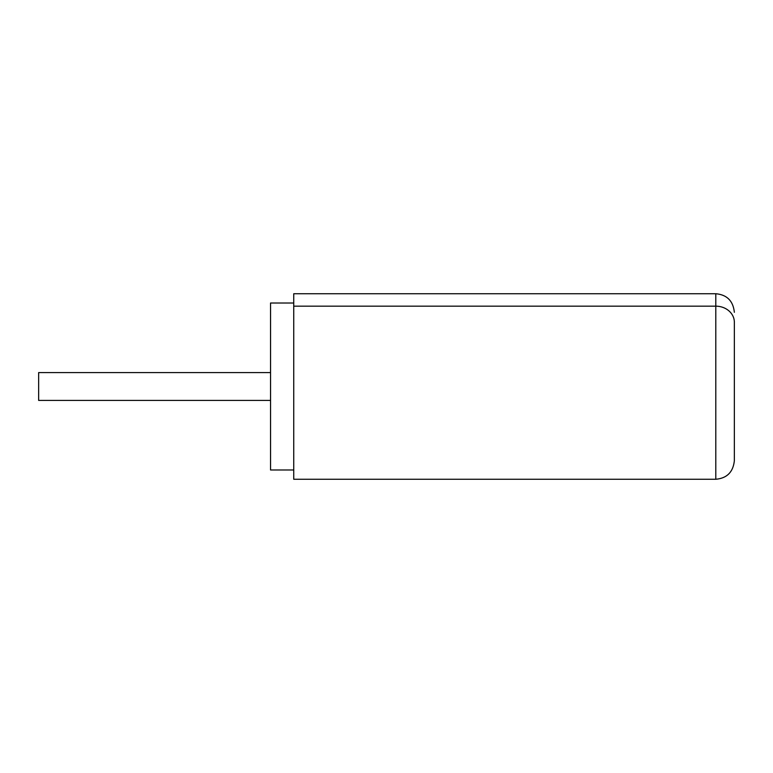 <?xml version="1.0" encoding="UTF-8"?>
<svg xmlns="http://www.w3.org/2000/svg" width="773" height="773" viewBox="0 0 773 773"><rect width="100%" height="100%" fill="white"/><g stroke="black" fill="none" stroke-linecap="round" stroke-linejoin="round"><path stroke-width="1.16" d="M715.798 479.26L293.74 479.26L293.74 306.166L715.798 306.166L715.798 293.74L293.74 293.74L293.74 306.166L715.798 306.166A18.552 16.069 0 0 1 734.35 322.235L734.35 460.708C733.142 472.081 726.958 478.265 715.798 479.26L715.798 306.166A18.552 16.069 0 0 1 734.35 322.235L734.35 321.568M270.55 400.414L38.65 400.414L38.65 372.586L270.55 372.586M293.74 303.016L270.55 303.016L270.55 469.984L293.74 469.984M715.798 293.74C726.958 294.735 733.142 300.919 734.35 312.292"/></g></svg>
